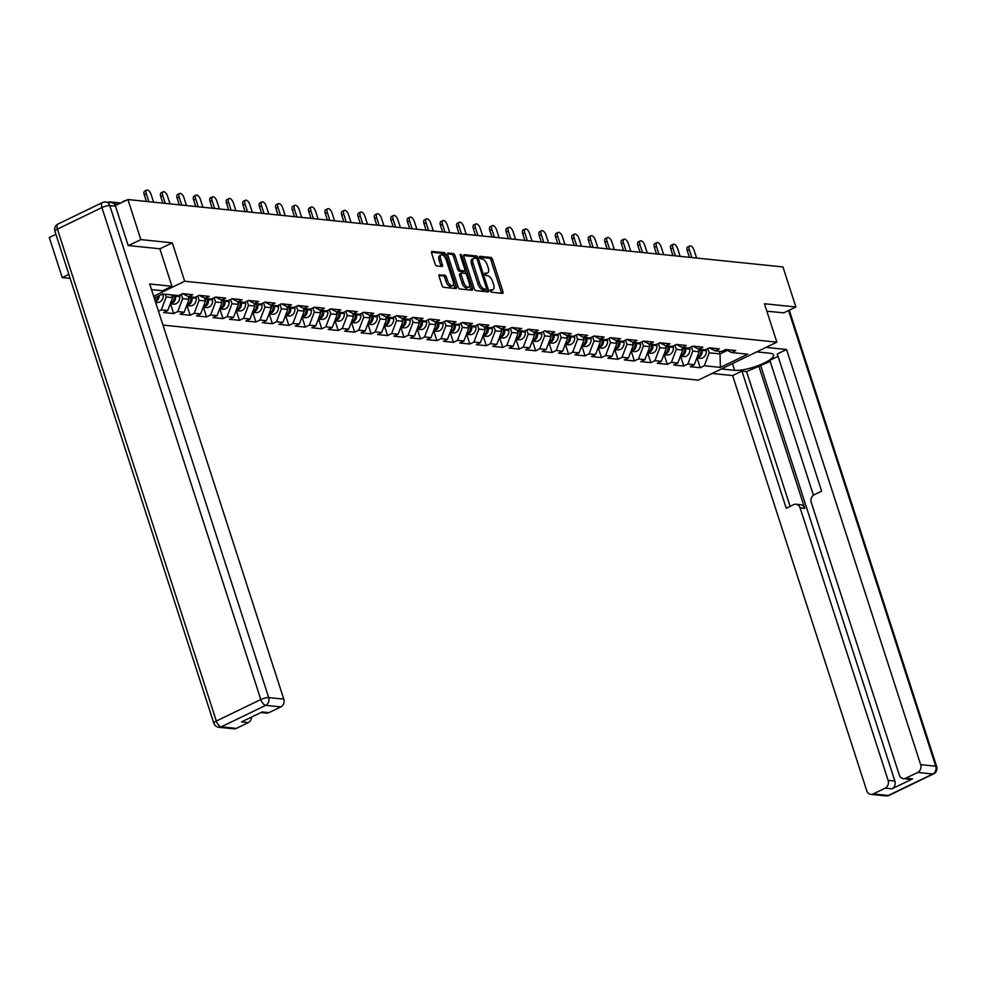 <?xml version="1.0" encoding="UTF-8"?>
<svg xmlns="http://www.w3.org/2000/svg" width="986" height="986" viewBox="0 0 986 986"><rect width="100%" height="100%" fill="white"/><g stroke="black" fill="none" stroke-linecap="round" stroke-linejoin="round"><path stroke-width="1.48" d="M490.375 290.895A1.368 0.641 64.2 0 0 491.509 292.226L502.503 293.36A1.947 0.924 64.2 0 0 502.774 293.323A1.947 0.924 64.2 0 0 502.959 291.671L492.519 259.355A1.947 0.924 64.2 0 0 490.905 257.457L479.911 256.323A1.368 0.641 64.2 0 0 479.726 256.36A1.368 0.641 64.2 0 0 479.59 257.506A1.368 0.641 64.2 0 0 480.724 258.837L482.142 258.985A6.224 2.958 64.2 0 1 487.306 265.074L488.181 267.761A6.224 2.958 64.2 0 1 487.577 273.036A6.224 2.958 64.2 0 1 486.727 273.171L485.297 273.023A1.368 0.641 64.2 0 0 485.112 273.048A1.368 0.641 64.2 0 0 484.976 274.207A1.368 0.641 64.2 0 0 486.11 275.538L487.54 275.686A6.224 2.958 64.2 0 1 492.704 281.762L493.579 284.461A6.224 2.958 64.2 0 1 492.975 289.724A6.224 2.958 64.2 0 1 492.113 289.859L490.695 289.711A1.368 0.641 64.2 0 0 490.51 289.748A1.368 0.641 64.2 0 0 490.375 290.895M439.559 274.65A1.947 0.924 64.2 0 0 439.288 274.687A1.947 0.924 64.2 0 0 439.103 276.339L442.024 285.398A1.947 0.924 64.2 0 0 443.638 287.308L455.865 288.565A1.947 0.924 64.2 0 0 456.124 288.516A1.947 0.924 64.2 0 0 456.321 286.877L445.882 254.561A1.947 0.924 64.2 0 0 444.267 252.662L432.053 251.405A1.947 0.924 64.2 0 0 431.782 251.442A1.947 0.924 64.2 0 0 431.597 253.094L435.134 264.038A1.947 0.924 64.2 0 0 436.749 265.937L441.974 266.479A1.947 0.924 64.2 0 0 442.246 266.442A1.947 0.924 64.2 0 0 442.431 264.79L440.68 259.367A5.213 2.465 64.2 0 1 441.173 254.955A5.213 2.465 64.2 0 1 446.214 259.934L453.079 281.207A5.213 2.465 64.2 0 1 452.586 285.607A5.213 2.465 64.2 0 1 447.545 280.628L446.399 277.091A1.947 0.924 64.2 0 0 444.785 275.193L439.09 274.872M172.291 242.827L140.85 239.598L127.921 199.542L782.946 266.935L795.887 306.979L764.458 303.75L776.857 342.154L184.69 281.232L172.291 242.827L159.855 248.842M474.229 288.713A1.947 0.924 64.2 0 0 475.844 290.611L488.058 291.868A1.947 0.924 64.2 0 0 488.329 291.831A1.947 0.924 64.2 0 0 488.514 290.18L478.074 257.876A1.947 0.924 64.2 0 0 476.46 255.966L464.246 254.708A1.947 0.924 64.2 0 0 463.975 254.758A1.947 0.924 64.2 0 0 463.79 256.409L474.229 288.713M471.961 290.217L459.747 288.96A1.947 0.924 64.2 0 1 458.133 287.062L447.693 254.745A1.947 0.924 64.2 0 1 447.878 253.106A1.947 0.924 64.2 0 1 448.149 253.057L453.375 253.599A1.947 0.924 64.2 0 1 454.99 255.497L459.229 268.599A1.947 0.924 64.2 0 0 460.844 270.509L464.307 270.867A1.947 0.924 64.2 0 0 464.579 270.817A1.947 0.924 64.2 0 0 464.763 269.178L460.351 255.534A1.368 0.641 64.2 0 1 460.487 254.376A1.368 0.641 64.2 0 1 461.805 255.682L472.417 288.528A1.947 0.924 64.2 0 1 472.232 290.18A1.947 0.924 64.2 0 1 471.961 290.217M153.643 296.231L184.69 281.232M162.961 325.084L698.236 380.152L776.857 342.154M158.499 311.243L161.285 309.887L166.203 296.946L165.34 294.259M154.223 298.006L162.542 293.976L178.626 295.627L182.718 293.655L192.738 294.691L188.646 296.663L195.08 297.328L199.172 295.356L209.192 296.379L205.1 298.351L211.534 299.017L215.626 297.045L225.646 298.068L221.554 300.052L227.988 300.718L232.08 298.733L242.1 299.769L238.02 301.741L244.454 302.406L248.534 300.434L258.554 301.457L254.474 303.429L260.908 304.095L264.988 302.123L275.008 303.158L270.928 305.13L277.362 305.796L281.441 303.811L291.462 304.847L287.382 306.819L293.816 307.484L297.908 305.512L307.928 306.535L303.836 308.519L310.27 309.173L314.361 307.201L324.382 308.236L320.29 310.208L326.723 310.873L330.815 308.889L340.836 309.924L336.744 311.896L343.177 312.562L347.269 310.59L357.289 311.613L353.198 313.597L359.631 314.251L363.723 312.279L373.743 313.314L369.651 315.286L376.085 315.951L380.177 313.967L390.197 315.002L386.105 316.974L392.539 317.64L396.631 315.668L406.651 316.691L402.559 318.675L408.993 319.328L413.085 317.356L423.105 318.392L419.013 320.364L425.459 321.029L429.539 319.045L439.559 320.08L435.479 322.052L441.913 322.718L445.992 320.746L456.013 321.769L451.933 323.753L458.367 324.406L462.446 322.434L472.467 323.47L468.387 325.442L474.821 326.107L478.9 324.123L488.933 325.158L484.841 327.13L491.274 327.796L495.366 325.824L505.387 326.847L501.295 328.831L507.728 329.484L511.82 327.512L521.84 328.548L517.749 330.52L524.182 331.185L528.274 329.213L538.294 330.236L534.202 332.208L540.636 332.874L544.728 330.902L554.748 331.925L550.656 333.909L557.09 334.562L561.182 332.59L571.202 333.625L567.11 335.597L573.544 336.263L577.636 334.291L587.656 335.314L583.564 337.286L589.998 337.951L594.09 335.98L604.11 337.015L600.018 338.987L606.464 339.652L610.544 337.668L620.564 338.703L616.484 340.675L622.918 341.341L626.997 339.369L637.018 340.392L632.938 342.376L639.372 343.029L643.451 341.057L653.471 342.093L649.392 344.065L655.826 344.73L659.905 342.746L669.925 343.781L665.846 345.753L672.279 346.419L676.371 344.447L686.392 345.47L682.3 347.454L688.733 348.107L692.825 346.135L702.845 347.171L698.754 349.143L705.187 349.808L709.279 347.824L719.299 348.859L715.207 350.831L721.641 351.497L725.733 349.525L735.753 350.548L731.661 352.532L747.745 354.184L720.396 367.408L704.3 365.744L709.217 352.803L707.825 348.526M697.09 358.029L700.22 367.729L704.3 365.744M700.22 367.729L690.2 366.693L694.28 364.721L687.846 364.056L692.764 351.115L691.371 346.838M680.636 356.34L683.766 366.028L687.846 364.056M683.766 366.028L673.746 365.005L677.826 363.021L671.392 362.367L676.297 349.414L674.917 345.137M664.182 354.652L667.312 364.339L671.392 362.367M667.312 364.339L657.28 363.304L661.372 361.332L654.938 360.666L659.844 347.725L658.463 343.448M647.716 352.951L650.846 362.651L654.938 360.666M650.846 362.651L640.826 361.615L644.918 359.644L638.484 358.978L643.39 346.037L642.009 341.76M631.262 351.262L634.392 360.95L638.484 358.978M634.392 360.95L624.372 359.927L628.464 357.943L622.03 357.289L626.936 344.336L625.555 340.059M614.808 349.574L617.939 359.261L622.03 357.289M617.939 359.261L607.918 358.226L612.01 356.254L605.577 355.589L610.482 342.647L609.101 338.371M598.354 347.873L601.485 357.573L605.577 355.589M601.485 357.573L591.464 356.538L595.556 354.566L589.123 353.9L594.028 340.959L592.648 336.682M581.9 346.185L585.031 355.872L589.123 353.9M585.031 355.872L575.011 354.849L579.102 352.865L572.669 352.212L577.574 339.258L576.194 334.981M565.446 344.496L568.577 354.184L572.669 352.212M568.577 354.184L558.557 353.148L562.649 351.176L556.215 350.511L561.12 337.569L559.74 333.293M548.992 342.795L552.123 352.495L556.215 350.511M552.123 352.495L542.103 351.46L546.195 349.488L539.749 348.822L544.666 335.881L543.286 331.604M532.539 341.107L535.669 350.794L539.749 348.822M535.669 350.794L525.649 349.771L529.728 347.787L523.295 347.134L528.213 334.18L526.832 329.903M516.085 339.418L519.215 349.106L523.295 347.134M519.215 349.106L509.195 348.07L513.275 346.098L506.841 345.433L511.759 332.492L510.366 328.215M499.631 337.717L502.761 347.405L506.841 345.433M502.761 347.405L492.741 346.382L496.821 344.41L490.387 343.744L495.292 330.803L493.912 326.514M483.177 336.029L486.308 345.716L490.387 343.744M486.308 345.716L476.287 344.681L480.367 342.709L473.933 342.043L478.839 329.102L477.458 324.825M466.723 334.34L469.841 344.028L473.933 342.043M469.841 344.028L459.821 342.992L463.913 341.02L457.479 340.355L462.385 327.414L461.004 323.137M450.257 332.639L453.387 342.327L457.479 340.355M453.387 342.327L443.367 341.304L447.459 339.32L441.025 338.666L445.931 325.725L444.55 321.436M433.803 330.951L436.934 340.638L441.025 338.666M436.934 340.638L426.913 339.603L431.005 337.631L424.572 336.965L429.477 324.024L428.097 319.747M417.349 329.25L420.48 338.95L424.572 336.965M420.48 338.95L410.459 337.915L414.551 335.943L408.118 335.277L413.023 322.336L411.643 318.059M400.895 327.562L404.026 337.249L408.118 335.277M404.026 337.249L394.006 336.226L398.097 334.242L391.664 333.588L396.569 320.647L395.189 316.358M384.441 325.873L387.572 335.56L391.664 333.588M387.572 335.56L377.552 334.525L381.644 332.553L375.21 331.888L380.115 318.946L378.735 314.67M367.988 324.172L371.118 333.872L375.21 331.888M371.118 333.872L361.098 332.837L365.19 330.865L358.756 330.199L363.661 317.258L362.281 312.981M351.534 322.484L354.664 332.171L358.756 330.199M354.664 332.171L344.644 331.148L348.724 329.164L342.29 328.511L347.208 315.557L345.827 311.28M335.08 320.795L338.21 330.483L342.29 328.511M338.21 330.483L328.19 329.447L332.27 327.475L325.836 326.81L330.754 313.868L329.361 309.592M318.626 319.094L321.756 328.794L325.836 326.81M321.756 328.794L311.736 327.759L315.816 325.787L309.382 325.121L314.287 312.18L312.907 307.903M302.172 317.406L305.303 327.093L309.382 325.121M305.303 327.093L295.282 326.07L299.362 324.086L292.928 323.433L297.834 310.479L296.453 306.202M285.718 315.717L288.836 325.405L292.928 323.433M288.836 325.405L278.816 324.369L282.908 322.397L276.474 321.732L281.38 308.791L279.999 304.514M269.252 314.016L272.382 323.716L276.474 321.732M272.382 323.716L262.362 322.681L266.454 320.709L260.021 320.043L264.926 307.102L263.545 302.825M252.798 312.328L255.929 322.015L260.021 320.043M255.929 322.015L245.908 320.992L250 319.008L243.567 318.355L248.472 305.401L247.092 301.124M236.344 310.639L239.475 320.327L243.567 318.355M239.475 320.327L229.455 319.291L233.546 317.319L227.113 316.654L232.018 303.713L230.638 299.436M219.89 308.938L223.021 318.638L227.113 316.654M223.021 318.638L213.001 317.603L217.093 315.631L210.659 314.965L215.564 302.024L214.184 297.747M203.436 307.25L206.567 316.937L210.659 314.965M206.567 316.937L196.547 315.914L200.639 313.93L194.205 313.277L199.11 300.323L197.73 296.046M186.983 305.561L190.113 315.249L194.205 313.277M190.113 315.249L180.093 314.214L184.185 312.242L177.751 311.576L182.656 298.635L181.276 294.358M170.529 303.861L173.659 313.548L177.751 311.576M173.659 313.548L163.639 312.525L167.731 310.553L161.285 309.887M166.203 296.946L172.636 297.599L171.774 294.925M182.644 293.692L188.646 296.663M167.731 310.553L172.636 297.599M182.656 298.635L189.09 299.3L188.153 296.416M199.098 295.393L205.1 298.351M184.185 312.242L189.09 299.3M199.11 300.323L205.544 300.989L204.62 298.117M215.552 297.082L221.554 300.052M200.639 313.93L205.544 300.989M215.564 302.024L221.998 302.677L221.074 299.806M232.006 298.77L238.02 301.741M217.093 315.631L221.998 302.677M232.018 303.713L238.452 304.378L237.527 301.506M248.46 300.471L254.474 303.429M233.546 317.319L238.452 304.378M248.472 305.401L254.906 306.067L253.981 303.195M264.914 302.16L270.928 305.13M250 319.008L254.906 306.067M264.926 307.102L271.36 307.755L270.435 304.884M281.367 303.848L287.382 306.819M266.454 320.709L271.36 307.755M281.38 308.791L287.813 309.456L286.889 306.584M297.821 305.549L303.836 308.519M282.908 322.397L287.813 309.456M297.834 310.479L304.267 311.145L303.343 308.273M314.275 307.238L320.29 310.208M299.362 324.086L304.267 311.145M314.287 312.18L320.733 312.845L319.797 309.961M330.729 308.926L336.744 311.896M315.816 325.787L320.733 312.845M330.754 313.868L337.187 314.534L336.251 311.662M347.195 310.627L353.198 313.597M332.27 327.475L337.187 314.534M347.208 315.557L353.641 316.223L352.705 313.351M363.649 312.315L369.651 315.286M348.724 329.164L353.641 316.223M363.661 317.258L370.095 317.923L369.158 315.039M380.103 314.004L386.105 316.974M365.19 330.865L370.095 317.923M380.115 318.946L386.549 319.612L385.625 316.74M396.557 315.705L402.559 318.675M381.644 332.553L386.549 319.612M396.569 320.647L403.003 321.3L402.078 318.429M413.011 317.393L419.013 320.364M398.097 334.242L403.003 321.3M413.023 322.336L419.457 323.001L418.532 320.117M429.465 319.082L435.479 322.052M414.551 335.943L419.457 323.001M429.477 324.024L435.911 324.69L434.986 321.818M445.918 320.783L451.933 323.753M431.005 337.631L435.911 324.69M445.931 325.725L452.364 326.378L451.44 323.507M462.372 322.471L468.387 325.442M447.459 339.32L452.364 326.378M462.385 327.414L468.818 328.079L467.894 325.195M478.826 324.16L484.841 327.13M463.913 341.02L468.818 328.079M478.839 329.102L485.272 329.768L484.348 326.896M495.28 325.861L501.295 328.831M480.367 342.709L485.272 329.768M495.292 330.803L501.738 331.456L500.802 328.584M511.734 327.549L517.749 330.52M496.821 344.41L501.738 331.456M511.759 332.492L518.192 333.157L517.256 330.273M528.2 329.238L534.202 332.208M513.275 346.098L518.192 333.157M528.213 334.18L534.646 334.846L533.709 331.974M544.654 330.939L550.656 333.909M529.728 347.787L534.646 334.846M544.666 335.881L551.1 336.534L550.163 333.662M561.108 332.627L567.11 335.597M546.195 349.488L551.1 336.534M561.12 337.569L567.554 338.235L566.63 335.363M577.562 334.328L583.564 337.286M562.649 351.176L567.554 338.235M577.574 339.258L584.008 339.923L583.083 337.052M594.016 336.016L600.018 338.987M579.102 352.865L584.008 339.923M594.028 340.959L600.462 341.612L599.537 338.74M610.47 337.705L616.484 340.675M595.556 354.566L600.462 341.612M610.482 342.647L616.916 343.313L615.991 340.441M626.923 339.406L632.938 342.376M612.01 356.254L616.916 343.313M626.936 344.336L633.369 345.001L632.445 342.13M643.377 341.094L649.392 344.065M628.464 357.943L633.369 345.001M643.39 346.037L649.823 346.702L648.899 343.818M659.831 342.783L665.846 345.753M644.918 359.644L649.823 346.702M659.844 347.725L666.277 348.391L665.353 345.519M676.285 344.484L682.3 347.454M661.372 361.332L666.277 348.391M676.297 349.414L682.731 350.079L681.807 347.208M692.739 346.172L698.754 349.143M677.826 363.021L682.731 350.079M692.764 351.115L699.197 351.78L698.261 348.896M709.205 347.861L715.207 350.831M694.28 364.721L699.197 351.78M709.217 352.803L720.027 353.912L727.335 350.387M719.164 351.238L720.027 353.912L720.396 367.408M725.659 349.562L731.661 352.532M783.55 312.944L795.887 306.979M68.86 274.391L62.241 277.584L49.3 237.54L55.919 234.335M140.85 239.598L128.513 245.563M127.921 199.542L115.288 205.643M111.603 202.598A2.97 2.514 -84.1 0 0 109.027 202.118L108.67 202.29M62.241 277.584L70.154 278.397M154.753 299.658L155.652 297.316M490.301 290.599L490.547 290.623A6.224 2.958 64.2 0 0 491.398 290.488L492.975 289.724M487.577 273.036L486.012 273.788A6.224 2.958 64.2 0 1 485.149 273.923L484.902 273.898M501.541 293.261A1.947 0.924 64.2 0 0 501.393 292.435L490.954 260.119A1.947 0.924 64.2 0 0 489.339 258.221L479.516 257.21M476.46 258.505A1.947 0.924 64.2 0 0 474.895 256.73L463.642 255.571M487.096 291.77A1.947 0.924 64.2 0 0 486.948 290.944L486.369 289.169M486.11 289.243A1.368 0.641 64.2 0 0 486.295 289.218A1.368 0.641 64.2 0 0 486.431 288.06L477.273 259.7A1.368 0.641 64.2 0 0 476.139 258.369L474.636 258.209A6.224 2.958 64.2 0 0 473.785 258.344A6.224 2.958 64.2 0 0 473.181 263.619L479.442 283.007A6.224 2.958 64.2 0 0 484.607 289.095L486.11 289.243L484.533 290.007A1.368 0.641 64.2 0 0 484.73 289.97A1.368 0.641 64.2 0 0 484.865 289.847M473.785 258.344L472.208 259.108A6.224 2.958 64.2 0 0 471.604 264.371L473.181 263.619M484.533 290.007L483.041 289.847A6.224 2.958 64.2 0 1 477.865 283.758L471.604 264.371M447.545 253.92L451.81 254.351L453.375 253.599M463.198 271.396A1.947 0.924 64.2 0 1 463.001 271.581A1.947 0.924 64.2 0 1 462.73 271.618L459.266 271.261A1.947 0.924 64.2 0 1 457.652 269.363L453.424 256.261A1.947 0.924 64.2 0 0 451.81 254.351M464.8 270.583L465.836 273.775M469.558 285.299L470.84 289.292L472.417 288.528M463.617 282.206A5.213 2.465 64.2 0 0 468.658 287.172A5.213 2.465 64.2 0 0 469.151 282.772L466.735 275.279A1.947 0.924 64.2 0 0 465.121 273.368L461.645 273.011A1.947 0.924 64.2 0 0 461.386 273.06A1.947 0.924 64.2 0 0 461.201 274.7L463.617 282.206L462.04 282.957A5.213 2.465 64.2 0 0 467.081 287.937L468.658 287.172M460.08 273.775A1.947 0.924 64.2 0 0 459.809 273.825A1.947 0.924 64.2 0 0 459.624 275.464L461.201 274.7M462.04 282.957L459.624 275.464M471 290.118A1.947 0.924 64.2 0 0 470.84 289.292M452.586 285.607L451.009 286.371A5.213 2.465 64.2 0 1 445.968 281.392L444.834 277.842A1.947 0.924 64.2 0 0 443.207 275.944L438.955 275.513M441.173 254.955L439.608 255.719A5.213 2.465 64.2 0 0 439.103 260.119L440.68 259.367M441.013 266.38A1.947 0.924 64.2 0 0 440.853 265.554L439.103 260.119M444.957 257.309L444.304 255.325A1.947 0.924 64.2 0 0 442.689 253.414L431.437 252.256M454.891 288.467A1.947 0.924 64.2 0 0 454.743 287.629L453.486 283.734M696.855 357.943A6.545 5.534 -84.1 0 0 702.205 350.326L702.118 349.488M696.831 358.004L700.109 358.349A6.545 5.534 -84.1 0 0 706.272 350.745L706.112 349.352M697.028 357.487A6.545 5.534 -84.1 0 0 700.947 350.203L700.849 349.352M696.597 258.049L694.07 250.222A4.462 2.12 64.2 0 0 689.756 245.958A4.462 2.12 64.2 0 0 689.325 249.729L687.279 250.715A4.462 2.12 -115.8 0 1 687.71 246.944L689.756 245.958M689.411 257.309L687.279 250.715M691.852 257.556L689.325 249.729M756.743 351.879L770.029 353.235A22.308 5.509 162.1 0 1 773.566 354.935A22.308 5.509 162.1 0 1 759.343 365.128A22.308 5.509 162.1 0 1 734.644 370.342L721.37 368.974M712.089 373.46L732.647 375.567L741.928 371.081L786.236 508.246L793.619 504.672A5.953 5.029 -84.1 0 1 795.998 504.24A5.953 5.029 -84.1 0 1 800.114 507.889L888.127 780.382L894.869 781.072A5.953 5.029 95.9 0 1 891.936 788.837L912.531 778.891A5.953 5.029 95.9 0 1 910.152 779.322L903.398 778.62A5.953 5.029 -84.1 0 0 905.777 778.188L917.732 772.42A5.953 5.029 -84.1 0 0 920.665 764.655L935.751 766.208L788.578 310.516M770.189 361.381L746.575 371.562L741.928 371.081M778.065 356.34L769.844 360.321L813.413 495.219M903.398 778.62A5.953 5.029 -84.1 0 1 899.281 774.984L811.268 502.49A5.953 5.029 -84.1 0 1 814.214 494.725L821.609 491.151L777.301 353.986L786.582 349.5L920.665 764.655M766.023 347.392L786.582 349.5M732.647 375.567L866.743 790.71A5.953 5.029 -84.1 0 0 870.848 794.359A5.953 5.029 -84.1 0 0 873.226 793.927L885.182 788.147A5.953 5.029 -84.1 0 0 888.127 780.382M783.808 312.821L766.874 311.231M758.678 365.707L804.749 508.357L800.114 507.889M760.785 365.929L894.869 781.072M746.575 371.562L790.106 506.373M795.998 504.24L800.644 504.721A5.953 5.029 95.9 0 1 804.749 508.357M151.511 289.613L162.665 290.759L171.946 286.273L149.687 283.98L283.783 699.136A5.953 5.029 95.9 0 1 280.837 706.9L268.882 712.668A5.953 5.029 95.9 0 1 266.503 713.1L260.982 712.533M115.498 206.21L109.803 205.618A5.953 5.029 -84.1 0 0 105.687 201.982L111.381 202.574A5.953 5.029 95.9 0 1 115.498 206.21L128.192 245.526L159.843 248.78L171.946 286.273M251.553 717.093A5.953 5.029 95.9 0 1 248.287 722.627L236.332 728.395A5.953 5.029 95.9 0 1 233.953 728.827L218.867 727.286A5.953 5.029 -84.1 0 0 221.258 726.842L236.332 728.395M268.882 712.668L262.128 711.978L241.533 721.925L248.287 722.627M680.402 356.242A6.545 5.534 -84.1 0 0 685.751 348.637L685.664 347.799M680.377 356.316L683.655 356.649A6.545 5.534 -84.1 0 0 689.818 349.056L689.658 347.664M680.574 355.786A6.545 5.534 -84.1 0 0 684.494 348.502L684.395 347.664M663.948 354.553A6.545 5.534 -84.1 0 0 669.297 346.949L669.198 346.098M663.923 354.627L667.202 354.96A6.545 5.534 -84.1 0 0 673.364 347.355L673.204 345.975M664.12 354.097A6.545 5.534 -84.1 0 0 668.04 346.813L667.941 345.975M647.494 352.865A6.545 5.534 -84.1 0 0 652.843 345.248L652.744 344.41M647.469 352.926L650.748 353.271A6.545 5.534 -84.1 0 0 656.91 345.667L656.75 344.274M647.666 352.409A6.545 5.534 -84.1 0 0 651.573 345.125L651.487 344.274M631.04 351.164A6.545 5.534 -84.1 0 0 636.389 343.559L636.29 342.721M631.003 351.238L634.281 351.571A6.545 5.534 -84.1 0 0 640.456 343.978L640.296 342.586M631.213 350.708A6.545 5.534 -84.1 0 0 635.12 343.424L635.033 342.586M614.574 349.475A6.545 5.534 -84.1 0 0 619.935 341.871L619.837 341.02M614.549 349.549L617.828 349.882A6.545 5.534 -84.1 0 0 623.99 342.278L623.842 340.897M614.746 349.019A6.545 5.534 -84.1 0 0 618.666 341.735L618.579 340.897M680.143 256.36L677.616 248.521A4.462 2.12 64.2 0 0 673.302 244.269A4.462 2.12 64.2 0 0 672.871 248.041L670.825 249.027A4.462 2.12 -115.8 0 1 671.256 245.255L673.302 244.269M672.957 255.62L670.825 249.027M675.398 255.867L672.871 248.041M663.689 254.659L661.162 246.833A4.462 2.12 64.2 0 0 656.849 242.568A4.462 2.12 64.2 0 0 656.417 246.352L654.371 247.338A4.462 2.12 -115.8 0 1 654.803 243.554L656.849 242.568M656.503 253.92L654.371 247.338M658.944 254.178L656.417 246.352M647.235 252.971L644.708 245.144A4.462 2.12 64.2 0 0 640.395 240.88A4.462 2.12 64.2 0 0 639.963 244.651L637.917 245.637A4.462 2.12 -115.8 0 1 638.349 241.866L640.395 240.88M640.037 252.231L637.917 245.637M642.49 252.478L639.963 244.651M630.781 251.282L628.255 243.443A4.462 2.12 64.2 0 0 623.941 239.191A4.462 2.12 64.2 0 0 623.509 242.963L621.463 243.949A4.462 2.12 -115.8 0 1 621.895 240.177L623.941 239.191M623.583 250.543L621.463 243.949M626.036 250.789L623.509 242.963M614.327 249.581L611.801 241.755A4.462 2.12 64.2 0 0 607.475 237.49A4.462 2.12 64.2 0 0 607.043 241.262L605.01 242.26A4.462 2.12 -115.8 0 1 605.441 238.476L607.475 237.49M607.13 248.842L605.01 242.26M609.582 249.101L607.043 241.262M598.12 347.787A6.545 5.534 -84.1 0 0 603.481 340.17L603.383 339.332M598.095 347.848L601.374 348.194A6.545 5.534 -84.1 0 0 607.536 340.589L607.388 339.196M598.292 347.331A6.545 5.534 -84.1 0 0 602.212 340.047L602.113 339.196M597.873 247.893L595.334 240.066A4.462 2.12 64.2 0 0 591.021 235.802A4.462 2.12 64.2 0 0 590.589 239.573L588.543 240.559A4.462 2.12 -115.8 0 1 588.987 236.788L591.021 235.802M590.676 247.153L588.543 240.559M593.116 247.4L590.589 239.573M581.666 346.086A6.545 5.534 -84.1 0 0 587.027 338.481L586.929 337.643M581.641 346.16L584.92 346.493A6.545 5.534 -84.1 0 0 591.082 338.901L590.922 337.508M581.839 345.63A6.545 5.534 -84.1 0 0 585.758 338.346L585.659 337.508M581.42 246.192L578.881 238.365A4.462 2.12 64.2 0 0 574.567 234.113A4.462 2.12 64.2 0 0 574.135 237.885L572.09 238.871A4.462 2.12 -115.8 0 1 572.521 235.099L574.567 234.113M574.222 245.452L572.09 238.871M576.662 245.711L574.135 237.885M565.212 344.397A6.545 5.534 -84.1 0 0 570.574 336.781L570.475 335.943M565.188 344.459L568.466 344.804A6.545 5.534 -84.1 0 0 574.628 337.2L574.468 335.819M565.385 343.941A6.545 5.534 -84.1 0 0 569.304 336.657L569.205 335.819M564.953 244.503L562.427 236.677A4.462 2.12 64.2 0 0 558.113 232.413A4.462 2.12 64.2 0 0 557.682 236.184L555.636 237.182A4.462 2.12 -115.8 0 1 556.067 233.399L558.113 232.413M557.768 243.764L555.636 237.182M560.208 244.023L557.682 236.184M548.758 342.709A6.545 5.534 -84.1 0 0 554.12 335.092L554.021 334.254M548.734 342.771L552.012 343.103A6.545 5.534 -84.1 0 0 558.175 335.511L558.014 334.118M548.931 342.253A6.545 5.534 -84.1 0 0 552.85 334.969L552.752 334.118M548.499 242.815L545.973 234.988A4.462 2.12 64.2 0 0 541.659 230.724A4.462 2.12 64.2 0 0 541.228 234.495L539.182 235.481A4.462 2.12 -115.8 0 1 539.613 231.71L541.659 230.724M541.314 242.075L539.182 235.481M543.754 242.322L541.228 234.495M532.304 341.008A6.545 5.534 -84.1 0 0 537.666 333.404L537.567 332.553M532.28 341.082L535.558 341.415A6.545 5.534 -84.1 0 0 541.721 333.823L541.56 332.43M532.477 340.552A6.545 5.534 -84.1 0 0 536.396 333.268L536.298 332.43M532.046 241.114L529.519 233.288A4.462 2.12 64.2 0 0 525.205 229.035A4.462 2.12 64.2 0 0 524.774 232.807L522.728 233.793A4.462 2.12 -115.8 0 1 523.159 230.021L525.205 229.035M524.86 240.374L522.728 233.793M527.3 240.633L524.774 232.807M515.851 339.32A6.545 5.534 -84.1 0 0 521.2 331.703L521.113 330.865M515.826 339.381L519.104 339.726A6.545 5.534 -84.1 0 0 525.267 332.122L525.107 330.741M516.023 338.864A6.545 5.534 -84.1 0 0 519.942 331.579L519.844 330.741M515.592 239.425L513.065 231.599A4.462 2.12 64.2 0 0 508.751 227.335A4.462 2.12 64.2 0 0 508.32 231.106L506.274 232.104A4.462 2.12 -115.8 0 1 506.705 228.321L508.751 227.335M508.406 238.686L506.274 232.104M510.847 238.932L508.32 231.106M499.397 337.631A6.545 5.534 -84.1 0 0 504.746 330.014L504.659 329.176M499.372 337.693L502.65 338.025A6.545 5.534 -84.1 0 0 508.813 330.433L508.653 329.041M499.569 337.175A6.545 5.534 -84.1 0 0 503.489 329.891L503.39 329.041M499.138 237.737L496.611 229.911A4.462 2.12 64.2 0 0 492.297 225.646A4.462 2.12 64.2 0 0 491.866 229.418L489.82 230.404A4.462 2.12 -115.8 0 1 490.252 226.632L492.297 225.646M491.952 236.997L489.82 230.404M494.393 237.244L491.866 229.418M482.943 335.93A6.545 5.534 -84.1 0 0 488.292 328.326L488.193 327.475M482.918 336.004L486.197 336.337A6.545 5.534 -84.1 0 0 492.359 328.745L492.199 327.352M483.115 335.474A6.545 5.534 -84.1 0 0 487.035 328.19L486.936 327.352M482.684 236.036L480.157 228.21A4.462 2.12 64.2 0 0 475.844 223.945A4.462 2.12 64.2 0 0 475.412 227.729L473.366 228.715A4.462 2.12 -115.8 0 1 473.798 224.944L475.844 223.945M475.498 235.297L473.366 228.715M477.939 235.555L475.412 227.729M466.489 334.242A6.545 5.534 -84.1 0 0 471.838 326.625L471.739 325.787M466.464 334.303L469.743 334.648A6.545 5.534 -84.1 0 0 475.905 327.044L475.745 325.651M466.661 333.786A6.545 5.534 -84.1 0 0 470.568 326.502L470.482 325.663M466.23 234.348L463.703 226.521A4.462 2.12 64.2 0 0 459.39 222.257A4.462 2.12 64.2 0 0 458.958 226.028L456.912 227.014A4.462 2.12 -115.8 0 1 457.344 223.243L459.39 222.257M459.032 233.608L456.912 227.014M461.485 233.855L458.958 226.028M450.035 332.553A6.545 5.534 -84.1 0 0 455.384 324.936L455.285 324.098M449.998 332.615L453.277 332.948A6.545 5.534 -84.1 0 0 459.451 325.355L459.291 323.963M450.208 332.085A6.545 5.534 -84.1 0 0 454.115 324.801L454.028 323.963M449.776 232.659L447.25 224.833A4.462 2.12 64.2 0 0 442.936 220.568A4.462 2.12 64.2 0 0 442.504 224.34L440.459 225.326A4.462 2.12 -115.8 0 1 440.89 221.554L442.936 220.568M442.578 231.92L440.459 225.326M445.031 232.166L442.504 224.34M433.569 330.852A6.545 5.534 -84.1 0 0 438.93 323.248L438.832 322.397M433.544 330.926L436.823 331.259A6.545 5.534 -84.1 0 0 442.985 323.667L442.837 322.274M433.754 330.396A6.545 5.534 -84.1 0 0 437.661 323.112L437.574 322.274M433.322 230.958L430.796 223.132A4.462 2.12 64.2 0 0 426.47 218.867A4.462 2.12 64.2 0 0 426.038 222.651L424.005 223.637A4.462 2.12 -115.8 0 1 424.436 219.866L426.47 218.867M426.125 230.219L424.005 223.637M428.577 230.477L426.038 222.651M417.115 329.164A6.545 5.534 -84.1 0 0 422.476 321.547L422.378 320.709M417.09 329.225L420.369 329.57A6.545 5.534 -84.1 0 0 426.531 321.966L426.383 320.573M417.288 328.708A6.545 5.534 -84.1 0 0 421.207 321.424L421.108 320.573M416.868 229.27L414.33 221.443A4.462 2.12 64.2 0 0 410.016 217.179A4.462 2.12 64.2 0 0 409.584 220.95L407.551 221.936A4.462 2.12 -115.8 0 1 407.982 218.165L410.016 217.179M409.671 228.53L407.551 221.936M412.111 228.777L409.584 220.95M400.661 327.463A6.545 5.534 -84.1 0 0 406.022 319.858L405.924 319.02M400.636 327.537L403.915 327.87A6.545 5.534 -84.1 0 0 410.077 320.277L409.917 318.885M400.834 327.007A6.545 5.534 -84.1 0 0 404.753 319.723L404.654 318.885M400.415 227.581L397.876 219.755A4.462 2.12 64.2 0 0 393.562 215.49A4.462 2.12 64.2 0 0 393.131 219.262L391.085 220.248A4.462 2.12 -115.8 0 1 391.516 216.476L393.562 215.49M393.217 226.842L391.085 220.248M395.657 227.088L393.131 219.262M384.207 325.774A6.545 5.534 -84.1 0 0 389.569 318.17L389.47 317.319M384.183 325.848L387.461 326.181A6.545 5.534 -84.1 0 0 393.624 318.589L393.463 317.196M384.38 325.318A6.545 5.534 -84.1 0 0 388.299 318.034L388.201 317.196M383.948 225.88L381.422 218.054A4.462 2.12 64.2 0 0 377.108 213.789A4.462 2.12 64.2 0 0 376.677 217.573L374.631 218.559A4.462 2.12 -115.8 0 1 375.062 214.788L377.108 213.789M376.763 225.141L374.631 218.559M379.203 225.4L376.677 217.573M367.753 324.086A6.545 5.534 -84.1 0 0 373.115 316.469L373.016 315.631M367.729 324.147L371.007 324.493A6.545 5.534 -84.1 0 0 377.17 316.888L377.009 315.495M367.926 323.63A6.545 5.534 -84.1 0 0 371.845 316.346L371.747 315.495M367.495 224.192L364.968 216.365A4.462 2.12 64.2 0 0 360.654 212.101A4.462 2.12 64.2 0 0 360.223 215.872L358.177 216.858A4.462 2.12 -115.8 0 1 358.608 213.087L360.654 212.101M360.309 223.452L358.177 216.858M362.749 223.699L360.223 215.872M351.299 322.385A6.545 5.534 -84.1 0 0 356.661 314.78L356.562 313.942M351.275 322.459L354.553 322.792A6.545 5.534 -84.1 0 0 360.716 315.2L360.556 313.807M351.472 321.929A6.545 5.534 -84.1 0 0 355.391 314.645L355.293 313.807M351.041 222.503L348.514 214.665A4.462 2.12 64.2 0 0 344.2 210.412A4.462 2.12 64.2 0 0 343.769 214.184L341.723 215.17A4.462 2.12 -115.8 0 1 342.154 211.398L344.2 210.412M343.855 221.764L341.723 215.17M346.296 222.01L343.769 214.184M334.846 320.696A6.545 5.534 -84.1 0 0 340.195 313.092L340.108 312.242M334.821 320.77L338.099 321.103A6.545 5.534 -84.1 0 0 344.262 313.499L344.102 312.118M335.018 320.24A6.545 5.534 -84.1 0 0 338.938 312.956L338.839 312.118M334.587 220.802L332.06 212.976A4.462 2.12 64.2 0 0 327.746 208.712A4.462 2.12 64.2 0 0 327.315 212.495L325.269 213.481A4.462 2.12 -115.8 0 1 325.7 209.698L327.746 208.712M327.401 220.063L325.269 213.481M329.842 220.322L327.315 212.495M318.392 319.008A6.545 5.534 -84.1 0 0 323.741 311.391L323.654 310.553M318.367 319.07L321.646 319.415A6.545 5.534 -84.1 0 0 327.808 311.81L327.648 310.417M318.564 318.552A6.545 5.534 -84.1 0 0 322.484 311.268L322.385 310.417M318.133 219.114L315.606 211.287A4.462 2.12 64.2 0 0 311.293 207.023A4.462 2.12 64.2 0 0 310.861 210.794L308.815 211.78A4.462 2.12 -115.8 0 1 309.247 208.009L311.293 207.023M310.947 218.374L308.815 211.78M313.388 218.621L310.861 210.794M301.938 317.307A6.545 5.534 -84.1 0 0 307.287 309.703L307.201 308.864M301.913 317.381L305.192 317.714A6.545 5.534 -84.1 0 0 311.354 310.122L311.194 308.729M302.11 316.851A6.545 5.534 -84.1 0 0 306.03 309.567L305.931 308.729M301.679 217.425L299.152 209.587A4.462 2.12 64.2 0 0 294.839 205.334A4.462 2.12 64.2 0 0 294.407 209.106L292.361 210.092A4.462 2.12 -115.8 0 1 292.793 206.32L294.839 205.334M294.494 216.686L292.361 210.092M296.934 216.932L294.407 209.106M285.484 315.619A6.545 5.534 -84.1 0 0 290.833 308.014L290.734 307.164M285.459 315.693L288.738 316.025A6.545 5.534 -84.1 0 0 294.9 308.421L294.74 307.04M285.657 315.163A6.545 5.534 -84.1 0 0 289.576 307.878L289.477 307.04M285.225 215.724L282.699 207.898A4.462 2.12 64.2 0 0 278.385 203.634A4.462 2.12 64.2 0 0 277.953 207.405L275.907 208.403A4.462 2.12 -115.8 0 1 276.339 204.62L278.385 203.634M278.027 214.985L275.907 208.403M280.48 215.244L277.953 207.405M269.03 313.93A6.545 5.534 -84.1 0 0 274.379 306.313L274.281 305.475M269.005 313.992L272.272 314.337A6.545 5.534 -84.1 0 0 278.446 306.732L278.286 305.34M269.203 313.474A6.545 5.534 -84.1 0 0 273.11 306.19L273.023 305.34M268.771 214.036L266.245 206.21A4.462 2.12 64.2 0 0 261.931 201.945A4.462 2.12 64.2 0 0 261.5 205.717L259.454 206.703A4.462 2.12 -115.8 0 1 259.885 202.931L261.931 201.945M261.573 213.296L259.454 206.703M264.026 213.543L261.5 205.717M252.564 312.229A6.545 5.534 -84.1 0 0 257.925 304.625L257.827 303.787M252.539 312.303L255.818 312.636A6.545 5.534 -84.1 0 0 261.993 305.044L261.832 303.651M252.749 311.773A6.545 5.534 -84.1 0 0 256.656 304.489L256.57 303.651M252.317 212.335L249.791 204.509A4.462 2.12 64.2 0 0 245.465 200.257A4.462 2.12 64.2 0 0 245.033 204.028L243 205.014A4.462 2.12 -115.8 0 1 243.431 201.243L245.465 200.257M245.12 211.596L243 205.014M247.572 211.854L245.033 204.028M236.11 310.541A6.545 5.534 -84.1 0 0 241.471 302.924L241.373 302.086M236.085 310.602L239.364 310.947A6.545 5.534 -84.1 0 0 245.526 303.343L245.378 301.962M236.283 310.085A6.545 5.534 -84.1 0 0 240.202 302.801L240.103 301.962M235.864 210.647L233.337 202.82A4.462 2.12 64.2 0 0 229.011 198.556A4.462 2.12 64.2 0 0 228.579 202.327L226.546 203.326A4.462 2.12 -115.8 0 1 226.977 199.542L229.011 198.556M228.666 209.907L226.546 203.326M231.118 210.166L228.579 202.327M219.656 308.852A6.545 5.534 -84.1 0 0 225.018 301.235L224.919 300.397M219.631 308.914L222.91 309.247A6.545 5.534 -84.1 0 0 229.072 301.654L228.925 300.262M219.829 308.396A6.545 5.534 -84.1 0 0 223.748 301.112L223.649 300.262M219.41 208.958L216.871 201.132A4.462 2.12 64.2 0 0 212.557 196.867A4.462 2.12 64.2 0 0 212.126 200.639L210.08 201.625A4.462 2.12 -115.8 0 1 210.511 197.853L212.557 196.867M212.212 208.219L210.08 201.625M214.652 208.465L212.126 200.639M203.202 307.151A6.545 5.534 -84.1 0 0 208.564 299.547L208.465 298.696M203.178 307.225L206.456 307.558A6.545 5.534 -84.1 0 0 212.619 299.966L212.458 298.573M203.375 306.695A6.545 5.534 -84.1 0 0 207.294 299.411L207.196 298.573M202.943 207.257L200.417 199.431A4.462 2.12 64.2 0 0 196.103 195.179A4.462 2.12 64.2 0 0 195.672 198.95L193.626 199.936A4.462 2.12 -115.8 0 1 194.057 196.165L196.103 195.179M195.758 206.518L193.626 199.936M198.198 206.777L195.672 198.95M186.748 305.463A6.545 5.534 -84.1 0 0 192.11 297.846L192.011 297.008M186.724 305.524L190.002 305.87A6.545 5.534 -84.1 0 0 196.165 298.265L196.004 296.885M186.921 305.007A6.545 5.534 -84.1 0 0 190.84 297.723L190.742 296.885M186.49 205.569L183.963 197.742A4.462 2.12 64.2 0 0 179.649 193.478A4.462 2.12 64.2 0 0 179.218 197.249L177.172 198.248A4.462 2.12 -115.8 0 1 177.603 194.464L179.649 193.478M179.304 204.829L177.172 198.248M181.744 205.076L179.218 197.249M170.295 303.774A6.545 5.534 -84.1 0 0 175.656 296.157L175.557 295.319M170.27 303.836L173.548 304.169A6.545 5.534 -84.1 0 0 179.711 296.576L179.551 295.184M170.467 303.318A6.545 5.534 -84.1 0 0 174.386 296.034L174.288 295.184M170.036 203.88L167.509 196.054A4.462 2.12 64.2 0 0 163.195 191.789A4.462 2.12 64.2 0 0 162.764 195.561L160.718 196.547A4.462 2.12 -115.8 0 1 161.149 192.775L163.195 191.789M162.85 203.141L160.718 196.547M165.291 203.387L162.764 195.561M122.276 202.266A4.462 2.12 -115.8 0 1 122.843 201.649L124.889 200.651A4.462 2.12 64.2 0 0 124.322 201.28M125.727 200.602A4.462 2.12 64.2 0 0 124.889 200.651M155.406 301.691A6.545 5.534 -84.1 0 0 159.239 295.578M155.615 302.332L157.094 302.48A6.545 5.534 -84.1 0 0 163.257 294.888L163.158 294.038M155.184 300.989A6.545 5.534 -84.1 0 0 157.908 296.219M153.582 202.179L151.055 194.353A4.462 2.12 64.2 0 0 146.741 190.088A4.462 2.12 64.2 0 0 146.31 193.872L144.264 194.858A4.462 2.12 -115.8 0 1 144.696 191.087L146.741 190.088M146.396 201.44L144.264 194.858M148.837 201.699L146.31 193.872M118.037 204.312L114.129 203.917M490.547 290.623L492.113 289.859M485.149 273.923L486.727 273.171M489.339 258.221L490.905 257.457M490.954 260.119L492.519 259.355M501.393 292.435L502.959 291.671M474.895 256.73L476.46 255.966M476.583 258.591L478.074 257.876M486.948 290.944L488.514 290.18M477.865 283.758L479.442 283.007M483.041 289.847L484.607 289.095M453.424 256.261L454.99 255.497M457.652 269.363L459.229 268.599M459.266 271.261L460.844 270.509M462.73 271.618L464.307 270.867M460.598 256.261L461.805 255.682M443.207 275.944L444.785 275.193M444.834 277.842L446.399 277.091M445.968 281.392L447.545 280.628M440.853 265.554L442.431 264.79M442.689 253.414L444.267 252.662M444.304 255.325L445.882 254.561M454.743 287.629L456.321 286.877M702.205 350.326L706.272 350.745M698.606 349.956L700.947 350.203M905.777 778.188L912.531 778.891M891.936 788.837L885.182 788.147M873.226 793.927L888.312 795.468L932.805 773.973L917.732 772.42M732.475 363.6L734.644 370.342M888.312 795.468A5.953 5.029 95.9 0 1 885.933 795.912A5.953 5.953 0 0 0 889.125 795.345A5.953 2.822 -115.8 0 1 888.312 795.468M932.805 773.973A5.953 2.822 64.2 0 0 933.631 773.837A5.953 5.953 0 0 0 936.7 766.652A5.953 1.467 -17.9 0 0 935.751 766.208A5.953 5.029 95.9 0 1 932.805 773.973M105.687 201.982A5.953 5.953 0 0 0 102.495 202.549A5.953 2.822 -115.8 0 0 101.915 207.578A5.953 1.467 -17.9 0 1 109.803 205.618L268.697 697.583A5.953 1.467 -17.9 0 0 260.809 699.53L101.915 207.578L57.422 229.085L216.316 721.037L260.809 699.53A5.953 2.822 64.2 0 0 265.752 705.347L221.258 726.842A5.953 2.822 -115.8 0 1 216.316 721.037A5.953 1.467 -17.9 0 0 213.814 723.194A5.953 5.953 0 0 0 218.867 727.286M280.837 706.9L265.752 705.347A5.953 5.029 -84.1 0 0 268.697 697.583L283.783 699.136M54.92 231.229A5.953 1.467 -17.9 0 1 57.422 229.085A5.953 2.822 64.2 0 1 57.989 224.044A5.953 5.953 0 0 0 54.92 231.229L213.814 723.194M685.751 348.637L689.818 349.056M682.152 348.268L684.494 348.502M669.297 346.949L673.364 347.355M665.698 346.579L668.04 346.813M652.843 345.248L656.91 345.667M649.244 344.878L651.573 345.125M636.389 343.559L640.456 343.978M632.79 343.19L635.12 343.424M619.935 341.871L623.99 342.278M616.336 341.489L618.666 341.735M603.481 340.17L607.536 340.589M599.87 339.8L602.212 340.047M587.027 338.481L591.082 338.901M583.416 338.112L585.758 338.346M570.574 336.781L574.628 337.2M566.962 336.411L569.304 336.657M554.12 335.092L558.175 335.511M550.508 334.722L552.85 334.969M537.666 333.404L541.721 333.823M534.055 333.034L536.396 333.268M521.2 331.703L525.267 332.122M517.601 331.333L519.942 331.579M504.746 330.014L508.813 330.433M501.147 329.644L503.489 329.891M488.292 328.326L492.359 328.745M484.693 327.956L487.035 328.19M471.838 326.625L475.905 327.044M468.239 326.255L470.568 326.502M455.384 324.936L459.451 325.355M451.785 324.567L454.115 324.801M438.93 323.248L442.985 323.667M435.331 322.878L437.661 323.112M422.476 321.547L426.531 321.966M418.865 321.177L421.207 321.424M406.022 319.858L410.077 320.277M402.411 319.489L404.753 319.723M389.569 318.17L393.624 318.589M385.957 317.8L388.299 318.034M373.115 316.469L377.17 316.888M369.503 316.099L371.845 316.346M356.661 314.78L360.716 315.2M353.05 314.411L355.391 314.645M340.195 313.092L344.262 313.499M336.596 312.722L338.938 312.956M323.741 311.391L327.808 311.81M320.142 311.021L322.484 311.268M307.287 309.703L311.354 310.122M303.688 309.333L306.03 309.567M290.833 308.014L294.9 308.421M287.234 307.632L289.576 307.878M274.379 306.313L278.446 306.732M270.78 305.943L273.11 306.19M257.925 304.625L261.993 305.044M254.326 304.255L256.656 304.489M241.471 302.924L245.526 303.343M237.872 302.554L240.202 302.801M225.018 301.235L229.072 301.654M221.406 300.866L223.748 301.112M208.564 299.547L212.619 299.966M204.952 299.177L207.294 299.411M192.11 297.846L196.165 298.265M188.499 297.476L190.84 297.723M175.656 296.157L179.711 296.576M172.045 295.788L174.386 296.034M161.125 294.666L163.257 294.888M120.785 202.993L110.222 201.908M484.73 289.97L486.295 289.218M463.001 271.581L464.579 270.817M459.809 273.825L461.386 273.06M870.848 794.359L885.933 795.912M889.125 795.345L933.631 773.837M789.268 310.183L936.7 766.652M102.495 202.549L57.989 224.044"/></g></svg>
